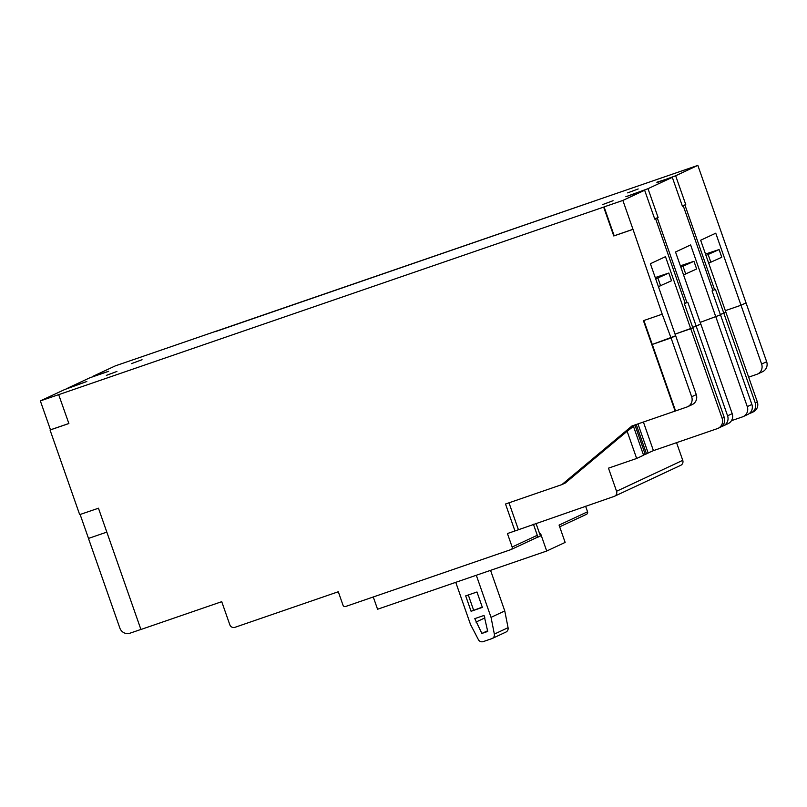 <?xml version="1.0" encoding="UTF-8"?>
<svg xmlns="http://www.w3.org/2000/svg" width="807" height="807" viewBox="0 0 807 807"><rect width="100%" height="100%" fill="white"/><g stroke="black" fill="none" stroke-linecap="round" stroke-linejoin="round"><path stroke-width="1.21" d="M455.753 582.331L470.491 624.426L478.369 639.598A4.075 3.974 -115 0 0 483.242 641.605L491.776 638.67A4.075 3.974 -115 0 0 494.348 634.1L491.039 617.355L476.301 575.26M98.454 508.218L140.922 629.49L221.733 601.679L229.824 624.779A4.075 3.974 -115 0 0 234.928 627.332L338.294 591.753L343.015 605.23A2.038 1.987 -115 0 0 345.567 606.511L510.952 549.597A2.038 1.987 -115 0 0 512.152 547.025L537.291 535.273L533.407 524.197M643.875 320.51L675.57 410.924L631.921 425.995L561.894 484.603L505.515 504.012L514.957 530.956L507.432 533.548L512.152 547.025M675.146 411.116L643.431 320.661L662.224 314.195L632.981 229.299L622.873 200.429L604.08 206.895L614.188 235.775L632.981 229.299M98.525 508.198L79.681 514.634L50.044 430.02L68.877 423.534L58.679 394.653L603.656 207.096L613.774 235.967L632.567 229.501M651.854 344.589L671.041 337.941L662.224 314.195M671.041 337.941L675.671 335.773L651.814 344.609M490.555 570.357L504.768 610.939L491.039 617.355M492.159 638.519L505.878 632.103A4.075 3.974 -115 0 0 508.067 627.685L504.768 610.939M748.654 377.151L756.805 374.347A8.161 7.949 65 0 0 761.626 364.068L741.018 305.238L725.311 310.645L740.997 305.248L715.759 233.183L700.658 240.234L757.329 401.906L755.231 402.895A8.161 7.949 -115 0 1 751.176 412.871L753.264 411.893A8.161 7.949 -115 0 0 757.329 401.906M757.561 374.045L762.585 371.694A8.161 7.949 -115 0 0 766.65 361.718L697.843 165.395L675.651 175.765L656.989 182.604M741.018 305.238L746.051 302.887M215.459 331.616L596.06 200.469M586.356 514.352A2.038 1.987 -115 0 0 587.557 511.779L585.61 506.231M740.997 305.248L746.001 302.907M216.78 331.001L697.843 165.395M216.76 330.961L115.32 365.874L93.128 376.244L108.602 371.331L89.769 377.817L68 387.985L86.823 381.509L64.631 389.559L40.35 400.908L58.679 394.653M106.363 375.376L116.914 371.462L106.363 375.376M602.516 204.625L613.068 200.711L602.516 204.625M131.491 363.634L142.042 359.72L131.491 363.634M627.644 192.883L638.196 188.959L627.644 192.883M656.858 182.231L672.302 177.328L648.001 188.687L625.859 196.716L644.652 190.25L622.873 200.429M725.897 312.299L720.318 314.478L723.849 313.267L715.436 289.33L714.588 289.723L684.931 205.028L685.768 204.635L675.651 175.765M682.288 205.835L685.768 204.635M682.318 205.926L684.931 205.028M712.843 290.328L714.588 289.723M715.89 316.98L747.272 406.607A8.161 7.949 65 0 1 743.217 416.594L747.817 414.435A8.161 7.949 65 0 0 751.882 404.458L720.5 314.831L700.183 322.386L720.449 314.851L712.067 290.903L712.914 290.51L683.247 205.815L682.379 206.108M755.231 402.895L723.849 313.267L725.937 312.289M721.579 426.5L722.769 426.096A8.161 7.949 -115 0 0 727.581 415.807L696.199 326.179L700.809 324.031L732.191 413.658L727.581 415.807M646.447 453.675L653.418 450.629L717.322 428.638A8.161 7.949 65 0 0 718.079 428.335L720.177 427.357A8.161 7.949 65 0 0 724.232 417.38L684.417 303.825L685.264 303.432L655.607 218.737L654.77 219.121L644.652 190.25M643.512 455.047L646.508 453.867L636.229 424.512M635.694 424.704L627.13 431.251L636.662 458.467L643.572 455.229L633.525 426.52M636.662 458.467L608.478 468.161L616.558 491.261A4.075 3.974 -115 0 1 614.531 496.255L680.715 465.326A4.075 3.974 65 0 0 682.752 460.333L676.559 442.67M749.229 413.588L750.409 413.174A8.161 7.949 -115 0 0 751.176 412.871M731.455 420.679L742.45 416.896A8.161 7.949 65 0 0 743.217 416.594M514.957 530.956L614.157 496.406A4.075 3.974 -115 0 0 614.531 496.255M539.802 534.103A2.038 1.987 -115 0 1 539.903 534.496L535.979 523.309L539.802 534.103L540.64 533.709L546.702 551.03L377.565 609.245L373.268 596.978M587.557 511.779L559.069 525.095L565.142 542.415L546.702 551.03M536.08 537.845A2.038 1.987 -115 0 0 536.443 537.684L537.916 537.18L537.381 535.666A2.038 1.987 65 0 1 536.443 537.684M540.64 533.709A2.038 1.987 65 0 1 540.307 535.666M692.85 327.753L675.045 334.138L690.752 328.731L722.144 418.359A8.161 7.949 65 0 1 718.079 428.335M643.411 422.041L653.418 450.629M484.059 615.438L487.731 631.437L481.89 633.445L474.778 618.636L484.059 615.438M465.689 595.879L476.967 591.995L482.364 607.399L471.086 611.282L465.689 595.879M561.894 484.603L565.253 483.04L627.13 431.251M723.526 425.793L728.136 423.635A8.161 7.949 -115 0 0 732.191 413.658M88.457 538.43L106.817 532.116L88.457 538.43L119.85 628.058A8.161 7.949 -115 0 0 130.058 633.172L140.902 629.44M675.57 410.924L686.848 407.041A8.161 7.949 -115 0 0 691.67 396.762L696.27 394.603A8.161 7.949 -115 0 1 692.214 404.579L687.604 406.738M675.63 335.793L650.392 263.728L665.482 256.676L690.721 328.742L692.799 327.763M655.234 277.558L668.811 273.038L671.515 280.745L658.411 286.636M508.995 502.811L518.306 529.392M675.671 335.773L696.27 394.603M645.257 454.452L635.028 425.259M637.974 423.917L648.182 453.08M68.787 423.514L50.478 429.818L40.35 400.908M88.508 538.42L80.125 514.483M671.061 337.931L691.67 396.762M672.302 177.328L682.409 206.209L683.247 205.815M700.809 324.031L692.668 327.4L696.199 326.179L687.786 302.252L686.939 302.645L657.281 217.951L658.119 217.557L648.001 188.687M685.204 303.24L686.939 302.645M654.729 219.03L655.607 218.737M654.638 218.758L658.119 217.557M654.669 218.848L657.281 217.951M700.758 324.051L675.52 251.986L690.621 244.925L715.859 316.99M539.903 534.496L540.428 535.999L537.916 537.18M668.811 273.038L655.718 278.94M660.62 285.829L657.927 278.133M680.372 265.816L693.949 261.297L696.643 268.993L683.549 274.894M693.949 261.297L680.856 267.198M685.758 274.087L683.055 266.381M705.5 254.064L719.087 249.555L721.781 257.251L708.677 263.153M719.087 249.555L705.984 255.446M710.886 262.336L708.193 254.639M487.599 630.771L481.89 633.445M484.916 617.89L475.979 622.066M482.263 607.126L471.086 611.282M473.598 610.102L468.302 594.981M761.626 364.068L766.65 361.718M682.752 460.333L616.558 491.261M751.882 404.458L747.272 406.607M724.232 417.38L722.144 418.359M508.067 627.685L494.348 634.1M586.538 514.281L559.675 526.83M536.272 537.775L511.144 549.517"/></g></svg>
